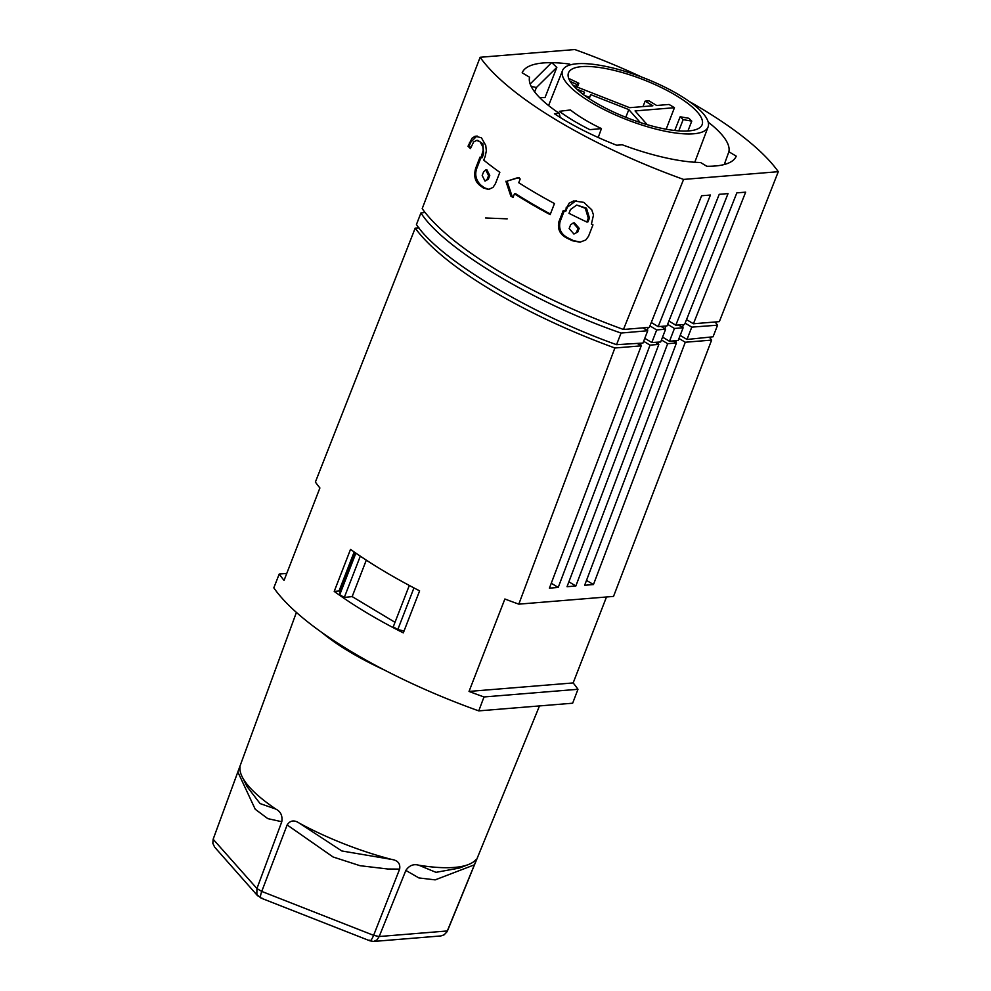 <?xml version="1.0" encoding="UTF-8"?>
<svg xmlns="http://www.w3.org/2000/svg" width="991" height="991" viewBox="0 0 991 991"><rect width="100%" height="100%" fill="white"/><g stroke="black" fill="none" stroke-linecap="round" stroke-linejoin="round"><path stroke-width="1.49" d="M606.492 596.991L573.157 682.935A233.021 67.351 -158.8 0 1 577.976 689.29L483.992 696.958L478.764 710.881A233.021 67.351 -158.8 0 1 384.421 670.027A233.021 67.351 21.2 0 1 321.84 632.469A233.021 67.351 -158.8 0 1 273.813 587.849L279.227 574.049L286.758 573.43M360.303 556.186L344.298 597.449L352.164 596.594L395 622.311M352.164 596.594L366.298 560.163M586.511 580.379L593.46 584.554L584.653 585.272L676.469 342.96L673.038 340.904M709.395 337.163A233.021 67.351 -158.8 0 1 711.625 340.099L613.528 596.409L518.801 604.151A233.021 67.351 -158.8 0 1 504.877 598.998L469.028 691.433L573.157 682.935M577.976 689.29L572.649 703.214L478.764 710.881M344.298 597.449L339.752 594.724L340.186 591.478L339.058 590.958L354.171 551.975M340.186 591.478L355.224 552.705M568.884 581.816L575.845 585.991L567.038 586.709L658.842 344.397L655.361 342.316M339.752 594.724L355.868 553.164M483.992 696.958A233.021 67.351 -158.8 0 1 469.028 691.433M641.276 343.171L640.446 345.376M518.801 604.151L614.878 347.99L641.227 345.847L637.188 343.419M593.46 584.554L685.277 342.242L711.625 340.099M575.845 585.991L667.661 343.679L676.469 342.96M641.227 345.847L549.41 588.159L558.218 587.428L650.034 345.128L658.842 344.397M418.97 227.819L415.204 228.128L315.386 482.047A233.021 67.351 -158.8 0 0 319.907 487.956L284.058 580.392A233.021 67.351 -158.8 0 1 279.227 574.049M661.455 339.963L667.661 343.679M658.755 342.106L658.061 343.939M413.953 587.923L397.8 629.558L393.254 626.832L409.308 585.458M334.215 591.404C353.725 605.612 376.753 619.437 403.312 632.877L419.614 590.859C393.13 577.22 370.101 563.396 350.517 549.373L334.215 591.404L339.058 590.958M404.043 630.994L397.8 629.558M676.419 340.557L675.689 342.49M643.63 341.276L650.034 345.128M558.218 587.428L551.269 583.253M614.878 347.99A233.021 67.351 -158.8 0 1 415.204 228.128M678.984 338.464L685.277 342.242M468.409 864.548L459.279 868.091L435.953 872.34L418.784 865.205A127.269 36.778 21.2 0 0 468.409 864.548A127.269 36.778 21.2 0 0 475.023 860.609C476.634 858.578 476.436 859.977 474.404 864.821L446.941 931.862L444.092 934.835L440.921 935.938L373.706 941.438L369.854 940.806L261.079 898.119L256.855 894.6L256.929 888.531A125.82 36.37 21.2 0 0 261.735 891.417L287.155 824.933C290.202 820.313 294.277 819.73 299.381 823.199A127.269 36.778 21.2 0 0 391.606 859.408A127.269 36.778 21.2 0 0 391.68 859.432L341.808 850.959L299.381 823.199M475.816 859.953L475.023 860.609M369.296 940.162C370.151 941.735 371.588 940.125 373.619 935.343L399.646 869.095C400.5 863.607 397.837 860.386 391.68 859.432M261.909 898.019C260.076 898.527 260.026 896.335 261.735 891.417L373.619 935.343A125.82 36.37 21.2 0 0 379.194 936.52L405.852 870.42C409.221 865.465 413.532 863.731 418.784 865.205M275.969 809.139L260.076 803.565L246.994 786.52L242.176 776.808A127.269 36.778 21.2 0 0 275.969 809.139C280.726 811.604 282.67 815.791 281.791 821.725L256.929 888.531L213.152 839.228L212.83 843.316L214.638 847.119L257.648 895.802M239.859 767.257L239.909 768.322A127.269 36.778 21.2 0 0 242.176 776.808M239.909 768.322C240.268 765.795 239.574 767.009 237.84 771.964L213.214 839.055A125.82 36.37 21.2 0 1 213.3 838.832L296.408 612.413M539.488 705.926L447.907 929.831A125.82 36.37 21.2 0 1 447.362 930.958L379.194 936.52L376.964 939.902L373.706 941.438M321.84 632.469A130.49 37.72 21.2 0 0 384.421 670.027M586.796 221.996L588.282 218.156L585.322 208.308L576.737 205.05L570.482 209.497L568.995 213.325A233.021 67.351 21.2 0 0 586.796 221.996L587.96 221.897L589.459 218.07L586.499 208.209L576.737 205.05M573.9 234.012L577.753 232.055L573.9 234.012L569.168 228.537L570.605 224.821L573.256 222.963L578.013 228.438L579.19 228.339L574.433 222.864L573.256 222.963M688.782 118.263L680.173 116.765L683.158 119.626L691.768 121.125A71.625 20.7 21.2 0 0 688.782 118.263M576.923 89.227L584.504 92.2L583.426 94.603M584.554 95.433L589.521 97.378L590.735 94.641L628.814 109.592L640.236 122.512M573.331 85.573L629.669 107.685L652.871 105.789L645.129 101.144L648.932 100.834L656.661 105.48L669.049 104.464A71.625 20.7 21.2 0 1 671.799 106.087A71.625 20.7 21.2 0 1 674.45 107.709L635.058 110.918L647.21 124.68M680.173 335.379L686.998 339.467L713.062 336.791L717.571 325.172L715.118 321.988M507.206 218.85L485.54 217.983M667.612 324.342L674.45 328.455L683.121 327.798L678.439 324.986M685.14 323.153L691.78 327.129L717.571 325.172M683.542 324.565L682.452 327.389M686.998 339.467L691.78 327.129M621.06 333.05L616.551 344.67L642.948 343.072L647.73 330.734L621.06 333.05C535.536 303.754 443.039 248.233 420.94 212.929L425.089 212.495M647.73 330.734L642.973 327.872M649.947 325.903L656.686 329.953L665.642 329.173L661.034 326.398M577.369 87.158L578.855 83.256L569.738 78.896A71.625 20.7 21.2 0 0 569.02 79.193M575.759 86.527L576.589 84.384L578.855 83.256M570.122 81.299L576.589 84.384M644.782 338.315L651.805 342.527L660.675 341.994L665.642 329.173M651.805 342.527L656.686 329.953M645.129 101.144L642.973 106.594M683.121 327.798L678.24 340.371L669.482 341.276L674.45 328.455M662.558 337.113L669.482 341.276M665.927 326.002L664.874 328.715M648.3 327.439L647.16 330.387M420.94 212.929L416.443 224.536C438.864 258.985 531.362 314.506 616.551 344.67M625.804 117.297L628.814 109.592M589.199 98.654L590.735 94.641M589.521 97.378L589.063 98.567M601.438 128.582A78.227 23.722 20.7 0 1 584.318 119.44A78.227 23.722 20.7 0 1 570.42 109.951L559.333 111.326C567.868 117.619 578.038 123.726 589.856 129.66L601.438 128.582L598.217 137.501M564.709 211.145A233.021 67.351 21.2 0 1 563.297 210.426L558.874 221.811C557.376 228.958 559.89 234.31 566.418 237.852A233.021 67.351 -158.8 0 0 572.352 240.739L579.933 242.188L585.768 239.995L588.543 236.254L592.965 224.87A233.021 67.351 21.2 0 1 591.404 224.152L593.498 214.985L591.714 209.758L583.798 202.362L573.702 200.938L569.206 203.13L564.709 211.145L565.886 211.058L567.372 207.218L576.105 200.628M674.747 130.49L680.173 116.765M675.949 95.446A71.662 20.712 21.2 0 0 608.784 69.172A71.662 20.712 21.2 0 0 568.487 72.876A71.662 20.712 21.2 0 0 594.662 102.085A71.662 20.712 21.2 0 0 661.753 128.347A71.662 20.712 21.2 0 0 702.111 124.705A71.662 20.712 21.2 0 0 675.949 95.446M591.032 102.383A78.054 22.558 -158.8 0 1 562.554 70.485A78.054 22.558 -158.8 0 1 606.542 66.558A78.054 22.558 -158.8 0 1 679.578 95.161A78.054 22.558 -158.8 0 1 708.094 126.935A78.054 22.558 -158.8 0 1 664.243 131.023A78.054 22.558 -158.8 0 1 591.032 102.383M623.45 329.47L649.365 327.352L701.603 195.76L710.411 195.041L658.185 326.634L666.993 325.915L719.231 194.31L728.038 193.592L675.8 325.197L684.608 324.478L736.846 192.873L745.653 192.155L693.427 323.76L719.342 321.641L778.282 171.691L683.592 179.421L623.45 329.47A233.021 67.351 -158.8 0 1 422.191 208.655L480.127 57.28L574.83 49.55A233.021 67.351 -158.8 0 1 641.747 77.075M687.927 130.985L691.768 121.125M678.773 130.874L683.158 119.626M674.45 107.709L666.15 129.214M576.576 232.142L578.013 228.438M570.494 64.824L569.59 64.068A114.869 33.199 21.2 0 0 551.665 62.681L551.591 62.681A114.869 33.199 21.2 0 0 522.17 72.789L529.541 77.211A106.495 30.783 21.2 0 0 559.221 113.333L554.44 113.73A114.869 33.199 21.2 0 0 616.675 145.231L622.261 144.773A106.495 30.783 21.2 0 0 675.812 159.861A106.495 30.783 21.2 0 0 700.526 162.499L706.818 166.277A114.869 33.199 21.2 0 0 736.239 156.169L728.88 151.747A106.495 30.783 21.2 0 0 708.218 122.141M559.221 113.333L560.225 117.458M689.414 101.565A233.021 67.351 -158.8 0 1 778.282 171.691M683.592 179.421A233.021 67.351 -158.8 0 1 480.127 57.28M551.591 62.681L530.148 84M569.107 65.245L569.59 64.068M724.26 164.531L728.88 151.747M531.164 86.378L536.416 87.518L556.843 67.376L552.198 63.052M556.843 67.376L545 97.614A107.115 30.956 -158.8 0 0 539.748 97.688M534.632 91.853L536.416 87.518M668.913 321.059L675.8 325.197M651.298 322.509L658.185 326.634M686.54 319.622L693.427 323.76M485.231 156.305L486.333 150.818L485.751 145.404L481.428 137.799L475.197 136.176L472.038 138.232L468.012 146.247A233.021 67.351 -158.8 0 0 470.452 148.576L473.648 141.948L476.584 140.437L479.978 141.676L482.815 146.742L483.174 150.347L480.945 157.842A233.021 67.351 21.2 0 1 480.028 157.073L475.606 168.458C473.723 175.692 474.924 181.142 479.21 184.821A233.021 67.351 -158.8 0 0 483.174 187.881L488.513 189.504L493.022 187.398L495.413 183.719L499.836 172.323A233.021 67.351 21.2 0 1 483.744 160.146L485.231 156.305M505.881 181.217L510.823 196.094A233.021 67.351 21.2 0 0 513.016 197.506L514.453 193.802A233.021 67.351 21.2 0 0 550.166 214.638L554.465 203.551A233.021 67.351 21.2 0 1 518.751 182.716L520.188 179.012A233.021 67.351 21.2 0 1 517.996 177.612L507.058 181.118L519.173 177.513M476.584 140.437L477.761 140.338L482.902 143.794L483.608 153.915L482.431 154.001M480.945 157.842L482.121 157.742L483.608 153.915M489.096 189.43L484.351 187.782A233.021 67.351 21.2 0 1 480.387 184.735C475.853 179.78 474.652 174.317 476.782 168.371L480.883 157.792M470.799 147.696A233.021 67.351 21.2 0 1 469.189 146.148L470.675 142.308L476.993 135.928M485.739 169.956L486.915 169.857L489.765 175.494L488.328 179.21L485.008 181.118L487.151 179.297L488.588 175.593L485.739 169.956L483.633 171.777L482.196 175.494L485.008 181.13M469.189 146.148L468.012 146.247M510.823 196.094L512 196.007A233.021 67.351 21.2 0 0 513.276 196.825M514.453 193.802L515.63 193.703A233.021 67.351 21.2 0 0 550.401 214.031M507.058 181.118L512 196.007M580.515 242.126L573.529 240.64A233.021 67.351 21.2 0 1 567.595 237.753C561.067 234.21 558.552 228.859 560.051 221.711L564.251 210.91M577.753 232.055L579.19 228.339M399.646 869.095L387.865 869.008L360.03 865.7L333.075 856.98L287.155 824.933M281.791 821.725L267.793 818.628L255.232 809.251L237.84 771.964M474.404 864.821L435.16 879.872L418.896 877.939L405.852 870.42M588.282 218.156L589.459 218.07M566.195 207.317L567.372 207.218M470.675 142.308L469.511 142.407M476.782 168.371L475.606 168.458M480.387 184.735L479.21 184.821M484.351 187.782L483.174 187.881M488.328 179.21L487.151 179.297M489.765 175.494L488.588 175.593M572.352 240.739L573.529 240.64M566.418 237.852L567.595 237.753M558.874 221.811L560.051 221.711M447.907 929.831L446.941 931.862M562.554 70.485L548.58 105.554M708.094 126.935L694.765 162.251"/></g></svg>
